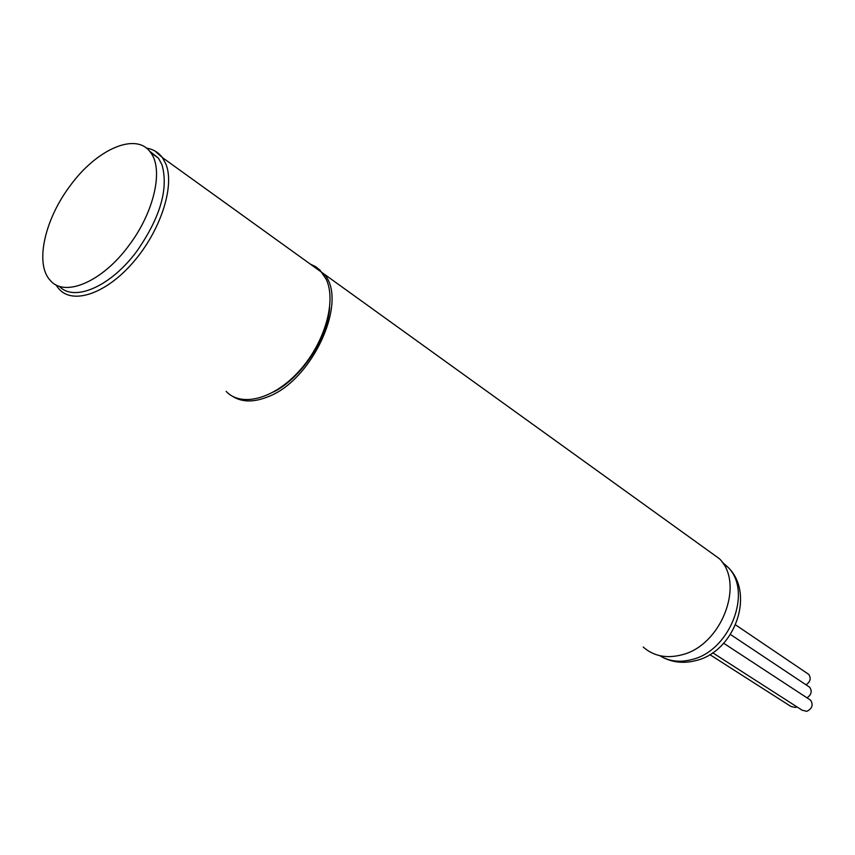 <?xml version="1.0" encoding="UTF-8"?>
<svg xmlns="http://www.w3.org/2000/svg" width="855" height="855" viewBox="0 0 855 855"><rect width="100%" height="100%" fill="white"/><g stroke="black" fill="none" stroke-linecap="round" stroke-linejoin="round"><path stroke-width="1.28" d="M796.967 706.882L795.449 707.48L790.822 706.39L709.81 654.609M809.193 699.272L810.658 700.234C813.458 704.948 812.175 708.645 806.831 711.349L802.14 710.216L712.685 652.771M149.304 150.897L158.496 158.196L161.98 164.758C168.702 188.474 160.419 217.149 137.153 250.793C111.107 286.468 74.075 302.456 59.262 286.243M69.992 185.995C96.508 149.187 136.362 131.552 150.608 152.532C163.797 169.183 154.253 212.126 128.977 245.396C102.194 282.118 64.168 297.925 50.039 280.13C34.745 263.735 44.674 219.521 69.992 185.995M707.053 549.818L719.386 558.7C745.218 583.901 721.171 645.931 681.382 654.941C666.227 658.724 653.498 656.084 643.227 647.043M311.819 265.2L323.992 273.963C348.712 300.244 313.026 380.005 268.149 396.699C253.807 402.502 241.89 402.342 232.4 396.218M310.087 263.949L315.88 266.824L320.059 270.233L326.279 279.382C336.613 301.462 324.718 342.898 299.314 370.899C274.017 399.093 241.249 407.579 226.148 391.387M329.645 307.725C327.454 338.719 301.334 377.985 273.589 391.985M807.302 673.398L808.734 674.36C811.277 678.272 810.39 681.766 806.062 684.834M808.242 686.287L809.696 687.249C812.303 691.225 811.406 694.762 807.002 697.84M659.771 655.678C669.027 661.375 679.661 662.678 691.674 659.6C729.967 651.018 752.934 591.489 727.947 567.218L722.069 562.045M154.969 151.014L162.439 157.619L166.02 164.331C174.901 186.775 160.291 231.278 133.027 262.506C105.881 293.928 72.686 304.936 58.856 288.83L55.767 284.715M158.496 158.196L150.608 152.532M663.533 657.752C673.451 662.582 684.096 663.555 695.446 660.691C734.285 652.247 755.745 593.979 727.947 567.218L723.319 563.894M322.26 272.713L162.439 157.619C158.357 152.308 152.992 149.123 146.333 148.075M719.386 558.7L323.992 273.963M808.734 674.36L735.599 624.898M809.696 687.249L730.459 634.495M810.658 700.234L723.683 643.249"/></g></svg>
